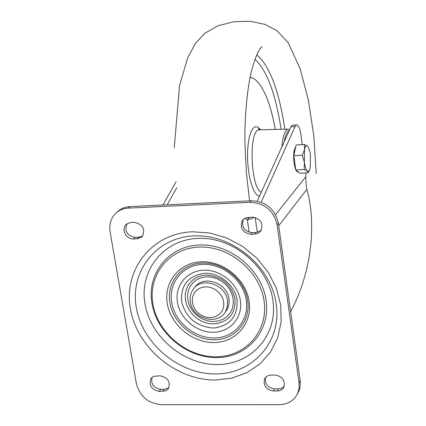 <?xml version="1.0" encoding="UTF-8"?>
<svg xmlns="http://www.w3.org/2000/svg" width="426" height="426" viewBox="0 0 426 426"><rect width="100%" height="100%" fill="white"/><g stroke="black" fill="none" stroke-linecap="round" stroke-linejoin="round"><path stroke-width="0.64" d="M252.288 217.122L245.914 217.777L243.778 218.969L242.437 220.364C239.55 227.942 242.351 232.591 250.834 234.311L256.841 233.799L259.162 232.633L260.936 230.775C263.492 223.251 260.605 218.698 252.288 217.122M261.149 230.429L256.058 232.505L252.176 232.665C244.002 231.137 241.116 226.648 243.507 219.198M142.657 236.015L138.839 237.25L135.164 237.399C126.916 235.599 124.216 230.999 127.065 223.607M130.691 222.484L126.075 224.385L124.498 226.627L123.955 230.844L125.67 235.035L129.169 238.033L132.023 238.938L137.167 238.864L142.018 236.771C145.681 229.263 143.141 224.449 134.387 222.319L130.691 222.484M284.19 386.382L282.497 387.82L280.372 388.677L274.695 388.911C267.64 387.703 264.615 383.879 265.616 377.436M277.267 390.999C280.51 390.871 282.773 389.46 284.046 386.76C285.228 380.21 282.204 376.302 274.972 375.04L271.17 375.066C268.055 375.189 265.845 376.525 264.546 379.065C263.151 385.674 266.128 389.657 273.476 391.009L277.267 390.999L278.476 388.895M159.159 391.382L165.187 390.962L167.248 389.801L168.472 388.405C170.554 381.691 167.78 377.5 160.144 375.838L154.196 376.249L152.556 377.069L150.98 378.65C148.711 385.386 151.438 389.63 159.159 391.382L160.708 389.337L164.292 389.321L168.877 387.671M160.708 389.337C153.525 387.91 150.655 383.933 152.109 377.415M279.232 404.695L161.406 404.7C148.211 403.449 139.877 396.462 136.405 383.746L110.089 231.685C108.965 224.087 110.984 217.835 116.144 212.936C119.514 209.991 123.556 208.389 128.274 208.117L250.158 202.313C264.674 203.069 273.646 210.519 277.076 224.662L299.052 382.915L299.132 387.937L297.982 392.681C294.579 400.355 288.327 404.359 279.232 404.695M297.545 393.709L299.132 390.567L299.936 387.91L300.287 381.547L278.338 223.032C274.924 208.937 265.978 201.514 251.51 200.768L129.983 206.594C125.281 206.866 121.25 208.468 117.89 211.403L116.319 212.787M275.59 214.704L305.831 176.694L305.99 183.073L306.811 189.357C308.967 196.125 311.422 210.332 311.598 221.089C311.784 234.486 311.459 241.627 309.196 256.383C306.065 275.622 299.909 293.988 290.729 311.475L290.617 311.656M261.143 202.254L295.09 126.533L296.389 124.962C298.392 124.781 299.931 128.199 301.001 135.228L302.236 144.59M292.939 125.185L292.3 125.228L290.985 126.799L257.245 201.178M244.625 218.389L247.346 219.72L248.411 219.624L251.585 218.762L254.066 217.223M250.073 217.217L248.667 218.16L247.192 217.43M249.162 232.266L247.346 219.72L248.667 218.16M167.184 204.81L176.737 187.765M176.092 181.694L162.908 205.012M306.811 189.357L278.721 225.791M305.788 172.945L305.831 176.694M194.538 287.688L194.778 287.406C203.085 274.663 227.271 282.656 228.943 298.823L229.129 302.247L228.655 305.564L227.537 308.653L225.306 312.018M275.292 129.456C270.281 102.064 263.066 85.051 253.64 78.421L250.158 77.202M298.168 171.918L296.965 171.651L295.82 169.995M295.761 169.873C293.642 164.047 293.104 157.54 294.142 150.357L295.703 146.709M308.163 172.818L299.819 173.27L295.772 169.958L293.865 155.692L296.059 144.962L304.446 144.457L304.494 149.744C305.17 146.576 306.108 145.33 307.311 146.006L307.529 146.177C308.813 147.508 309.771 150.447 310.405 154.995L310.298 167.37L309.015 170.879L308.184 171.422L307.3 171.108C306.006 169.857 305.027 166.923 304.372 162.301L304.196 169.5L307.3 171.108L308.163 172.818L309.478 170.107M304.494 149.744L304.372 162.301L302.311 155.202L304.494 149.744M307.529 146.177L304.446 144.457M293.865 155.692L302.311 155.202M295.772 169.958L304.196 169.5M254.732 234.151L256.058 232.505M252.176 232.665L250.834 234.311M135.164 237.399L133.482 239.013M137.167 238.864L138.839 237.25M274.695 388.911L273.476 391.009M162.753 391.366L164.292 389.321M206.892 276.82L212.052 277.23L217.132 278.758L221.882 281.325L226.052 284.797L229.428 289.004L231.84 293.722L233.166 298.717L233.341 303.727L232.362 308.504L230.285 312.806L227.207 316.411L223.304 319.154L218.762 320.89L213.815 321.545L208.708 321.092L203.692 319.548L199.017 317.003L194.911 313.573L191.572 309.43L189.165 304.782L187.818 299.851L187.589 294.883L188.5 290.122L190.513 285.803L193.521 282.15L197.387 279.349L201.924 277.539L206.892 276.82M213.857 323.952L208.277 323.451L202.803 321.768L197.696 318.983L193.207 315.24L189.559 310.714L186.934 305.639L185.459 300.25L185.203 294.824L186.199 289.621L188.393 284.903L191.679 280.91L195.901 277.843L200.854 275.862L206.29 275.074C221.589 276.208 231.169 284.185 235.019 299.015C235.599 313.84 228.544 322.152 213.857 323.952M213.373 328.063C229.832 326.066 237.745 316.758 237.106 300.138C235.03 285.361 219.805 272.683 204.879 273.279C188.393 275.611 180.624 285.021 181.561 301.507C185.906 317.812 196.508 326.662 213.373 328.063M203.814 270.201C186.849 270.643 174.617 285.755 177.424 302.21C179.98 318.675 196.732 332.669 213.447 332.285C230.2 332.142 242.969 317.423 240.376 300.665C238.027 283.902 220.743 269.514 203.814 270.201M202.909 264.354C223 263.502 243.565 280.606 246.319 300.516C249.375 320.421 234.172 337.834 214.331 337.972C194.528 338.398 174.724 321.843 171.667 302.348C168.323 282.869 182.765 264.913 202.909 264.354M214.363 339.772C193.729 340.209 173.1 322.956 169.905 302.646C166.412 282.353 181.449 263.619 202.451 263.028C223.405 262.128 244.859 279.978 247.724 300.74C250.903 321.502 235.045 339.639 214.363 339.772M214.044 342.541C235.796 342.413 252.501 323.35 249.162 301.496C246.153 279.637 223.554 260.834 201.498 261.788C179.389 262.421 163.589 282.145 167.28 303.488C170.65 324.841 192.339 342.983 214.044 342.541M216.211 356.754C186.822 357.233 157.583 332.759 152.923 303.882C147.833 275.02 169.058 248.081 199.171 247.101C229.209 245.674 260.126 271.367 264.12 301.182C268.561 330.986 245.658 356.706 216.211 356.754M216.903 357.584C247.123 357.542 270.664 331.146 266.117 300.532C262.033 269.914 230.269 243.523 199.421 245.003C168.499 246.026 146.72 273.705 151.954 303.323C156.741 332.962 186.737 358.069 216.903 357.584M217.67 364.549C183.91 365.023 150.41 336.971 144.994 303.818C139.089 270.691 163.366 239.593 198.069 238.374C232.687 236.648 268.412 266.319 272.944 300.703C277.992 335.076 251.489 364.565 217.67 364.549M215.753 373.921C252.703 374.028 281.788 341.892 276.282 304.223C271.351 266.543 232.127 233.975 194.213 235.903C156.209 237.271 129.786 271.341 136.315 307.513C142.305 343.718 178.861 374.353 215.753 373.921M192.472 231.771C151.608 233.294 123.343 269.956 130.404 308.749C136.884 347.579 176.06 380.418 215.641 380.024L231.946 378.112L247.016 372.643L260.1 363.836L270.505 352.073L277.661 337.903L281.155 322.029L280.75 305.256L276.426 288.455L268.38 272.523L257.011 258.316L242.932 246.606L226.898 238.022L209.773 232.995L192.472 231.771M299.052 382.915L300.197 380.828M278.338 223.032L277.076 224.662M250.158 202.313L251.51 200.768M129.983 206.594L128.274 208.117M295.09 126.533L290.985 126.799M255.179 217.468L257.315 232.362M223.655 301.906L222.739 298.477L221.078 295.234L218.756 292.348L215.891 289.957L212.633 288.194L209.139 287.14L205.593 286.847L202.174 287.332L199.059 288.567L196.391 290.489L194.315 292.997L192.925 295.963L192.291 299.244L192.445 302.668L193.372 306.065L195.033 309.276L197.334 312.13L200.172 314.5L203.399 316.257L206.855 317.317L210.375 317.631L213.783 317.173L216.909 315.97L219.592 314.079L221.696 311.592L223.123 308.637L223.788 305.351L223.655 301.906M190.385 302.125C192.408 318.723 217.404 325.954 225.375 311.912L227.468 306.571L227.569 300.623C225.892 284.414 201.636 276.389 193.308 289.163C190.662 292.87 189.671 297.087 190.337 301.821M289.323 130.468C287.076 131.272 285.388 134.983 284.27 141.608M281.884 146.863C282.773 136.512 284.733 130.617 287.763 129.179L258.731 129.818C248.433 131.24 250.696 188.01 261.255 192.344M256.803 54.869C269.674 65.806 279.041 90.594 284.903 129.243M281.123 129.328C275.601 93.779 266.9 70.45 255.014 59.336M259.482 196.258L256.5 194.544L254.2 191.258L252.091 186.412L250.275 180.257L248.864 173.089L247.927 165.304L247.517 157.306L247.66 149.537L248.347 142.401L249.535 136.283L251.154 131.49L253.113 128.258L255.312 126.724L257.634 126.943L260.653 129.776M260.382 129.781L258.731 129.818L258.412 128.849L259.945 129.696M243.124 219.56L242.437 220.364M265.313 377.803L264.546 379.065M151.464 378.032L150.98 378.65M299.132 390.567L297.982 392.681M296.389 124.962L292.3 125.228M226.749 310.08L225.375 311.912M260.76 47.84L261.798 46.7C259.935 48.931 257.086 51.445 252.187 68.495C248.347 81.643 244.316 112.389 244.971 144.222L246.372 172.908L249.583 200.859M289.818 129.376L287.763 129.179M174.277 147.694L179.532 85.578L187.632 57.957L195.284 43.628L204.794 33.281L218.16 25.714L233.906 21.726L250.2 21.3L264.786 24.33L277.049 30.683L288.274 42.877L300.25 69.055L308.413 100.334L313.808 135.963L316.241 173.504M309.265 170.512L308.712 171.79"/></g></svg>
